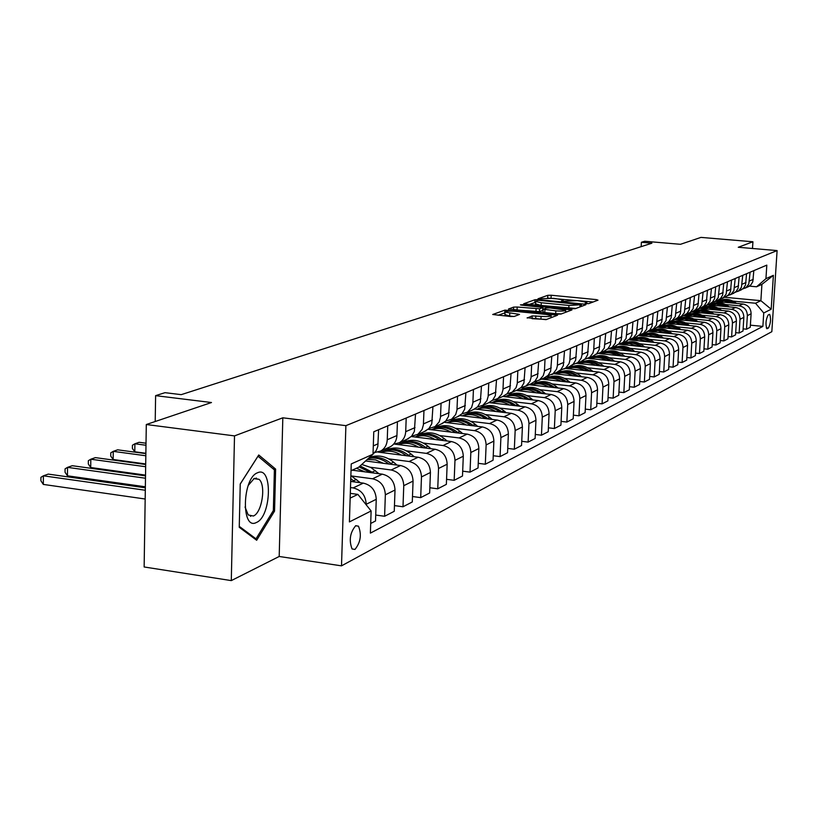 <?xml version="1.0" encoding="UTF-8"?>
<svg xmlns="http://www.w3.org/2000/svg" width="818" height="818" viewBox="0 0 818 818"><rect width="100%" height="100%" fill="white"/><g stroke="black" fill="none" stroke-linecap="round" stroke-linejoin="round"><path stroke-width="1.23" d="M586.414 303.662L588.827 303.611L598.009 300.165L596.342 299.603L551.199 295.237L547.804 295.308L537.988 298.785L553.837 298.325L563.224 299.95L561.475 301.075L562.712 301.351L577.303 300.605L586.843 302.261L585.156 303.376L586.414 303.662L586.445 302.813M250.656 516.373L251.024 515.677M354.94 549.451C360.605 542.426 361.791 534.665 358.478 526.178L355.707 525.688C350.032 532.579 348.816 540.32 352.057 548.939L354.94 549.451M527.191 317.742L546.056 319.644L557.559 315.186L504.89 310.124L492.712 314.49L510.626 316.525L514.287 316.433L519.512 314.419L505.043 312.118C505.319 311.147 508.684 310.881 515.115 311.321L546.26 314.439L551.138 315.574C550.841 316.535 547.487 316.791 541.076 316.351L532.201 315.912L527.181 318.038M752.499 248.478L752.928 241.77L700.965 237.394L680.474 244.306L644.696 241.249L641.394 242.281L651.915 243.191L181.228 394.654L165.021 392.671L155.614 395.646L155.205 421.515M234.51 435.892L231.289 580.606L279.194 556.475L282.824 417.804L234.51 435.892L146.299 424.522L211.484 402.528L155.614 395.646M282.824 417.804L345.891 425.657L777.1 250.584L771.834 331.689L341.505 565.851L345.891 425.657M752.928 241.77L738.255 247.271L777.1 250.584M571.833 308.744L575.34 308.662L585.903 304.705L584.216 304.122L538.448 299.654L534.992 299.725L523.684 303.775L571.833 308.744M571.925 309.94L560.974 314.051L557.385 314.143L508.489 309.03L513.632 307.098L517.191 307.016L539.635 308.815L542.958 307.476L521.628 305.145L520.412 304.869L522.978 304.674L571.925 309.94M231.289 580.606L144.142 566.976L146.299 424.522M769.319 314.409L768.112 315.032C765.812 319.674 765.392 324.225 766.834 328.693L768.439 328.028C770.72 323.366 771.139 318.826 769.697 314.388L769.319 314.409M724.656 297.271L760.873 300.687L761.916 284.367L756.578 286.781L765.945 278.662L766.814 265.124L373.775 431.771L373.018 454.205L376.29 450.432L377.814 446.403L378.611 429.716M765.945 278.662L773.388 275.329L771.19 309.214L763.736 312.977L755.535 303.243L733.03 301.116M750.392 325.175L762.877 326.402L763.736 312.977M762.877 326.402L370.38 533.121L371.116 510.964L349.398 521.915L351.239 463.939L373.018 454.205L358.775 467.19L351.024 470.708M279.194 556.475L341.505 565.851M641.394 242.281L641.159 246.647M720.924 299.971L718.91 299.777M755.535 303.243L760.873 300.687L771.19 309.214M350.155 498.121L357.895 494.399L350.309 493.356M366.188 504.788L366.208 504.277C365.666 495.36 361.321 489.91 353.151 487.917L350.493 487.559M370.697 523.469L375.523 520.984L376.249 499.297C375.728 490.473 371.423 485.084 363.325 483.121L350.687 481.413M375.718 515.043L384.603 516.281L385.35 494.798C384.838 486.056 380.564 480.718 372.527 478.775L351.464 475.964M384.603 516.281L394.256 511.291L395.012 490.013C394.511 481.362 390.278 476.076 382.303 474.164L352.2 470.166M394.46 505.596L402.998 506.771L403.765 485.688C403.264 477.109 399.061 471.874 391.157 469.982L370.472 467.262M402.998 506.771L412.292 501.976L413.059 481.086C412.569 472.589 408.407 467.405 400.564 465.544L365.595 460.974M412.487 496.516L420.697 497.63L421.474 476.925C421.004 468.499 416.873 463.366 409.092 461.516L388.765 458.888M371.822 456.689L370.482 456.516M420.697 497.63L429.644 492.998L430.432 472.487C429.961 464.143 425.871 459.062 418.151 457.242L378.08 452.098M429.849 487.753L437.742 488.816L438.54 468.479C438.08 460.207 434.021 455.166 426.362 453.376L406.393 450.82M389.654 448.683L386.791 448.325M437.742 488.816L446.362 484.358L447.16 464.205C446.71 456.015 442.691 451.025 435.084 449.256L394.705 444.133M446.567 479.317L454.174 480.319L454.982 460.34C454.532 452.211 450.544 447.272 442.998 445.524L423.366 443.049M406.832 440.974L404.02 440.616M454.174 480.319L462.487 476.025L463.295 456.229C462.855 448.172 458.898 443.284 451.413 441.546L411.301 436.536M462.681 471.178L470.023 472.129L470.831 452.497C470.401 444.511 466.475 439.665 459.051 437.947L439.747 435.554M423.417 433.52L420.646 433.182M470.023 472.129L478.039 467.988L478.857 448.52C478.438 440.616 474.542 435.81 467.17 434.113L428.162 429.307M478.233 463.325L485.309 464.225L486.127 444.92C485.718 437.078 481.853 432.313 474.532 430.636L455.544 428.315M439.419 426.342L436.7 426.004M485.309 464.225L493.049 460.227L493.878 441.086C493.469 433.315 489.634 428.591 482.375 426.935L444.338 422.313M493.244 455.738L500.064 456.597L500.902 437.61C500.504 429.9 496.7 425.217 489.491 423.581L470.8 421.321M454.869 419.399L452.201 419.082M500.064 456.597L507.549 452.732L508.377 433.908C507.988 426.26 504.215 421.628 497.058 420.012L459.88 415.544M507.733 448.407L514.328 449.225L515.166 430.554C514.788 422.967 511.046 418.366 503.939 416.771L485.544 414.573M469.808 412.691L467.18 412.384M514.328 449.225L521.557 445.493L522.395 426.976C522.027 419.45 518.305 414.9 511.26 413.315L474.767 408.99M521.751 441.311L528.121 442.098L528.96 423.724C528.592 416.26 524.911 411.74 517.896 410.176L499.798 408.039M484.246 406.209L481.72 405.912M528.121 442.098L535.105 438.489L535.954 420.258C535.596 412.865 531.935 408.386 524.982 406.832L489 402.62M535.299 434.45L541.455 435.207L542.303 417.119C541.945 409.777 538.316 405.339 531.414 403.806L513.592 401.73M498.223 399.941L495.708 399.644M541.455 435.207L548.224 431.71L549.072 413.775C548.725 406.485 545.115 402.088 538.264 400.564L502.784 396.464M548.408 427.814L554.369 428.53L555.217 410.728C554.87 403.499 551.291 399.133 544.481 397.63L526.935 395.615M511.751 393.867L509.041 393.56M554.369 428.53L560.913 425.145L561.772 407.487C561.434 400.319 557.876 395.984 551.117 394.501L516.117 390.503M561.097 421.382L566.864 422.068L567.723 404.542C567.385 397.425 563.858 393.131 557.14 391.658L539.849 389.695M524.849 387.988L521.547 387.609M566.864 422.068L573.203 418.796L574.062 401.403C573.735 394.337 570.238 390.084 563.571 388.632L529.041 384.726M573.387 415.155L578.97 415.81L579.829 398.55C579.512 391.536 576.036 387.313 569.41 385.871L552.375 383.959M537.538 382.292L534.246 381.914M578.97 415.81L585.115 412.63L585.985 395.503C585.668 388.55 582.212 384.358 575.637 382.936L541.567 379.123M585.299 409.112L590.708 409.746L591.578 392.742C591.261 385.83 587.835 381.679 581.301 380.258L564.502 378.397M549.839 376.761L546.935 376.444M590.708 409.746L596.67 406.658L597.539 389.787C597.232 382.936 593.827 378.816 587.334 377.415L553.714 373.693M596.843 403.254L602.089 403.857L602.958 387.108C602.651 380.298 599.277 376.208 592.825 374.818L576.271 372.998M561.782 371.403L559.175 371.116M602.089 403.857L607.876 400.871L608.745 384.245C608.439 377.487 605.085 373.427 598.684 372.057L565.494 368.427M608.05 397.568L613.132 398.151L614.001 381.638C613.705 374.93 610.381 370.902 604.011 369.542L587.692 367.773M573.357 366.208L570.974 365.953M613.132 398.151L618.745 395.247L619.615 378.857C619.328 372.21 616.015 368.212 609.696 366.863L576.935 363.315M618.919 392.057L623.848 392.609L624.717 376.331C624.431 369.726 621.148 365.758 614.87 364.419L598.776 362.691M584.604 361.157L582.304 360.912M623.848 392.609L629.298 389.797L630.177 373.632C629.891 367.077 626.629 363.141 620.381 361.822L588.07 358.356M629.471 386.699L634.257 387.231L635.126 371.178C634.85 364.664 631.608 360.758 625.412 359.45L609.533 357.752M595.524 356.259L593.255 356.014M634.257 387.231L639.553 384.491L640.422 368.56C640.157 362.098 636.936 358.212 630.77 356.914L598.888 353.529M639.717 381.495L644.369 382.006L645.238 366.178C644.973 359.756 641.772 355.902 635.647 354.613L619.993 352.957M606.128 351.495L603.899 351.259M644.369 382.006L649.512 379.347L650.392 363.632C650.126 357.251 646.946 353.427 640.862 352.159L609.277 348.836M649.676 376.433L654.195 376.924L655.075 361.311C654.809 354.981 651.649 351.178 645.606 349.92L630.157 348.304M616.445 346.873L614.236 346.638M654.195 376.924L659.206 374.337L660.075 358.836C659.809 352.548 656.68 348.785 650.668 347.527L619.206 344.255M659.359 371.505L663.756 371.986L664.625 356.587C664.369 350.339 661.251 346.597 655.279 345.349L640.034 343.775M626.476 342.364L624.298 342.139M663.756 371.986L668.623 369.47L669.492 354.174C669.236 347.977 666.149 344.255 660.208 343.028L628.745 339.787M668.776 366.72L673.05 367.18L673.92 351.985C673.674 345.82 670.596 342.129 664.697 340.912L649.645 339.368M636.23 337.987L634.083 337.762M673.05 367.18L677.785 364.736L678.654 349.644C678.408 343.519 675.351 339.859 669.482 338.652L638.643 335.492M677.938 362.067L682.089 362.507L682.958 347.507C682.723 341.433 679.686 337.793 673.848 336.587L658.991 335.073M645.719 333.724L643.602 333.509M682.089 362.507L686.701 360.124L687.57 345.227C687.325 339.194 684.308 335.574 678.511 334.388L648.234 331.321M686.844 357.527L690.893 357.957L691.762 343.151C691.527 337.149 688.531 333.56 682.764 332.384L668.091 330.901M654.962 329.582L652.866 329.368M690.893 357.957L695.382 355.636L696.241 340.932C696.016 334.971 693.03 331.413 687.304 330.237L657.529 327.251M695.525 353.11L699.462 353.529L700.331 338.918C700.106 332.987 697.14 329.45 691.445 328.284L676.956 326.842M663.96 325.533L661.895 325.329M699.462 353.529L703.828 351.27L704.697 336.75C704.472 330.871 701.527 327.353 695.873 326.198L666.496 323.274M703.981 348.816L707.815 349.214L708.674 334.787C708.449 328.938 705.525 325.441 699.901 324.296L685.586 322.875M672.733 321.607L670.74 321.402M707.815 349.214L712.069 347.006L712.928 332.681C712.713 326.863 709.809 323.396 704.206 322.261L675.167 319.398M712.212 344.623L715.944 345.002L716.813 330.758C716.588 324.981 713.705 321.535 708.132 320.411L694.001 319.02M681.271 317.773L679.298 317.578M715.944 345.002L720.096 342.865L720.955 328.703C720.74 322.967 717.867 319.541 712.335 318.427L683.623 315.615M720.239 340.533L723.879 340.901L724.738 326.832C724.523 321.126 721.67 317.732 716.169 316.627L702.202 315.257M689.605 314.03L687.56 313.826M723.879 340.901L727.918 338.816L728.777 324.838C728.572 319.163 725.73 315.789 720.259 314.685L691.875 311.934M728.061 336.556L731.609 336.914L732.468 323.008C732.263 317.374 729.441 314.02 724.002 312.926L710.198 311.597M697.723 310.38L695.494 310.165M731.609 336.914L735.546 334.869L736.404 321.055C736.21 315.462 733.398 312.118 727.989 311.044L699.911 308.335M735.689 332.66L739.145 333.008L740.004 319.276C739.799 313.713 737.018 310.39 731.629 309.327L718 308.018M705.648 306.832L703.275 306.597M739.145 333.008L742.989 331.024L743.848 317.374C743.654 311.842 740.883 308.55 735.535 307.486L707.754 304.828M743.133 328.877L746.507 329.204L747.355 315.636C747.161 310.145 744.4 306.862 739.083 305.809L725.607 304.521M713.378 303.355L711.21 303.151M746.507 329.204L750.259 327.272L751.108 313.785C750.924 308.314 748.173 305.063 742.887 304.01L715.413 301.402M749.39 286.126L756.578 286.781M747.591 287.026L750.781 284.991L752.775 281.811L753.838 270.625M742.57 289.051L746.067 287.496L748.787 284.061L750.096 272.21M740.27 290.288L743.501 288.233L745.515 285.022L746.589 273.703M735.116 292.374L738.685 290.789L741.435 287.322L742.744 275.329M732.775 293.642L736.036 291.566L738.081 288.314L739.155 276.852M727.488 295.779L731.118 294.173L733.889 290.656L735.218 278.519M725.096 297.077L728.388 294.971L730.454 291.689L731.527 280.083M719.656 299.265L723.357 297.64L726.159 294.081L727.488 281.791M717.212 300.605L720.546 298.468L722.631 295.145L723.715 283.396M711.619 302.844L715.402 301.198L718.235 297.599L719.574 285.155M709.134 304.214L712.498 302.057L714.605 298.693L715.699 286.801M703.378 306.515L707.233 304.838L710.096 301.198L711.445 288.601M700.832 307.926L704.247 305.748L706.363 302.333L707.468 290.288M694.922 310.288L698.858 308.58L701.752 304.899L703.102 292.138M692.325 311.73L695.77 309.521L697.918 306.065L699.022 293.866M686.241 314.153L690.249 312.425L693.173 308.693L694.543 295.768M683.582 315.636L687.059 313.406L689.237 309.91L690.341 297.548M677.314 318.13L681.414 316.372L684.369 312.599L685.74 299.5M674.594 319.654L678.122 317.394L680.32 313.846L681.435 301.321M668.153 322.21L672.335 320.431L675.32 316.607L676.701 303.325M665.371 323.775L668.93 321.494L671.149 317.905L672.273 305.206M658.725 326.402L662.999 324.603L666.026 320.728L667.416 307.271M655.883 328.018L659.492 325.707L661.731 322.067L662.856 309.194M649.032 330.717L653.398 328.887L656.465 324.961L657.856 311.321M646.118 332.384L649.778 330.043L652.048 326.351L653.173 313.304M639.073 335.155L643.531 333.294L646.629 329.317L648.03 315.482M636.087 336.873L639.778 334.501L642.079 330.758L643.214 317.527M628.807 339.726L633.377 337.834L636.506 333.795L637.917 319.777M625.75 341.484L629.492 339.081L631.813 335.298L632.958 321.873M618.244 344.429L622.917 342.507L626.087 338.417L627.508 324.184M615.116 346.249L618.899 343.805L621.251 339.971L622.396 326.351M607.365 349.266L612.15 347.313L615.361 343.171L616.782 328.734M604.154 351.147L607.989 348.673L610.371 344.777L611.527 330.963M596.158 354.255L601.056 352.272L604.298 348.069L605.739 333.417M592.866 356.188L596.751 353.693L599.154 349.736L600.31 335.717M584.604 359.399L589.614 357.384L592.897 353.12L593.715 350.043L594.338 338.253M581.22 361.392L585.156 358.857L587.59 354.848L588.745 340.615M572.682 364.695L577.815 362.65L581.148 358.325L581.966 355.206L582.6 343.233M569.216 366.771L573.193 364.194L575.657 360.124L576.823 345.677M560.371 370.165L565.647 368.09L569.021 363.693L569.849 360.534L570.473 348.366M556.813 372.302L560.851 369.695L563.346 365.574L564.512 350.891M547.671 375.81L553.08 373.703L556.496 369.245L557.334 366.024L557.958 353.673M544.021 378.028L548.111 375.38L550.637 371.188L551.802 356.28M534.553 381.648L539.451 379.971L543.213 375.728L544.41 371.709L545.033 359.153M530.8 383.939L534.941 381.26L537.498 376.996L538.673 361.853M520.994 387.671L526.025 385.963L529.839 381.669L531.056 377.579L531.669 364.818M517.129 390.053L521.332 387.323L523.919 382.998L525.095 367.609M506.966 393.898L512.15 392.17L516.015 387.793L517.242 383.642L517.855 370.677M502.998 396.372L507.262 393.601L509.88 389.215L511.056 373.56M492.456 400.339L497.794 398.581L501.71 394.143L502.958 389.92L503.561 376.74M488.366 402.906L492.692 400.104L495.35 395.636L496.526 379.726M477.436 407.006L482.937 405.217L486.904 400.718L488.162 396.423L488.765 383.008M473.223 409.675L477.61 406.832L480.299 402.292L481.475 386.106M461.873 413.918L467.548 412.098L471.577 407.517L472.845 403.151L473.438 389.511M457.538 416.689L461.976 413.796L464.706 409.184L465.882 392.712M445.738 421.076L451.597 419.225L455.677 414.573L456.955 410.125L457.548 396.249M441.27 423.959L445.779 421.025L448.54 416.331L449.716 399.573M429 428.489L435.053 426.618L439.194 421.884L440.483 417.364L441.066 403.233M424.399 431.505L428.969 428.52L431.771 423.755L432.937 406.679M411.628 436.188L417.886 434.297L422.088 429.481L423.397 424.879L423.969 410.483M406.883 439.338L411.515 436.311L414.358 431.454L415.524 414.061M393.581 444.184L399.276 442.743C403.233 440.37 405.38 436.689 405.708 431.679L406.198 418.018M388.683 447.477L390.462 446.679C394.45 444.297 396.618 440.575 396.934 435.524L397.425 421.74M374.818 452.497L380.728 451.025C384.757 448.622 386.924 444.869 387.251 439.767L387.732 425.851M357.895 494.399L371.116 510.964M761.916 284.367L773.388 275.329M239.245 527.283L256.668 540.258L274.551 511.086L275.635 469.103L258.744 454.982L240.236 483.959L239.245 527.283M273.028 468.745L275.635 469.103M273.161 510.882L274.551 511.086M593.142 301.985L547.406 298.069M535.667 302.312L528.929 304.511M581.332 304.715L539.931 300.38L537.508 300.431L535.698 301.494L541.291 302.742L568.939 305.451L581.332 304.715L581.25 306.453M535.596 303.846L541.158 305.472L541.291 302.742M575.913 308.447L541.158 305.472M542.958 307.599L542.692 310.441L539.512 311.597L513.898 309.797M565.586 311.678L566.946 311.811M555.821 310.86C562.068 311.29 565.35 311.044 565.667 310.124L549.982 307.946L546.444 308.028L543.275 309.173L555.821 310.86L555.688 313.652L561.455 313.877M543.009 312.036L544.798 312.568L544.931 309.777M555.688 313.652L544.798 312.568M546.639 319.429L532.242 318.713M504.931 314.582L509.645 316.034L509.767 313.202M514.103 316.484L509.645 316.034M505.003 312.865L498.09 315.257M552.395 317.272L551.066 317.139M736.476 303.406L735.985 303.018C730.392 298.928 724.523 298.243 718.398 300.963M730.822 302.864L724.073 300.717L717.151 301.566M734.462 303.212C729.022 299.439 723.347 298.826 717.468 301.372M717.049 301.556C722.56 299.265 727.918 299.777 733.122 303.089M729.135 306.873L728.603 306.453C722.938 302.302 717.008 301.607 710.822 304.368M723.347 306.321L716.517 304.143L709.513 304.991M727.069 306.678C721.558 302.844 715.822 302.21 709.86 304.787M709.41 304.981C714.993 302.66 720.423 303.181 725.699 306.546M721.609 310.431L721.036 309.971C715.3 305.768 709.308 305.063 703.04 307.854M715.678 309.858L708.766 307.64L701.68 308.509M719.492 310.226C713.909 306.321 708.102 305.676 702.069 308.284M701.578 308.498C707.243 306.126 712.744 306.658 718.092 310.083M713.899 314.071L713.276 313.58C707.478 309.316 701.404 308.601 695.075 311.423M707.826 313.478L700.832 311.229L693.664 312.108M711.732 313.856C706.077 309.889 700.188 309.224 694.073 311.873M693.562 312.098C699.298 309.685 704.871 310.226 710.3 313.723M705.985 317.803L705.32 317.272C699.451 312.957 693.316 312.231 686.915 315.094M699.768 317.2L692.682 314.91L685.433 315.789M703.766 317.589C698.04 313.539 692.079 312.854 685.883 315.543M685.331 315.779C691.149 313.335 696.803 313.887 702.304 317.445M257.609 472.743C242.169 477.937 240.962 530.964 256.402 522.487C271.504 516.659 272.823 465.381 257.609 472.743M245.032 506.986L248.222 514.951L253.365 516.015C261.944 512.917 266.249 485.279 259.101 479.348L254.265 478.377L248.222 485.463M256.228 477.998L256.423 478.98M250.911 515.657L250.543 516.352M240.236 484.062L258.007 456.219L274.388 469.88L273.345 510.575L256.003 538.837L239.265 526.363M254.459 538.612L256.003 538.837M697.877 321.638L697.161 321.065C691.22 316.689 685.014 315.952 678.541 318.846M691.507 321.014L684.339 318.693L676.997 319.572M695.607 321.413C689.799 317.292 683.756 316.586 677.478 319.306M676.895 319.562C682.795 317.077 688.531 317.65 694.104 321.269M689.564 325.574L688.797 324.95C682.774 320.513 676.496 319.766 669.952 322.701M683.03 324.92L675.77 322.558L668.347 323.458M687.232 325.339C681.353 321.137 675.228 320.421 668.858 323.171M668.245 323.447C674.216 320.922 680.034 321.494 685.688 325.186M681.036 329.613L680.208 328.948C674.114 324.439 667.754 323.683 661.128 326.658M674.329 328.938L666.977 326.535L659.461 327.445M678.633 329.368C672.672 325.083 666.465 324.347 660.014 327.139M659.359 327.435C665.423 324.858 671.322 325.452 677.059 329.214M672.273 333.754L671.394 333.049C665.218 328.478 658.776 327.701 652.079 330.717M665.392 333.059L657.948 330.615L650.341 331.535M669.819 333.509C663.776 329.143 657.478 328.376 650.934 331.218M650.238 331.525C656.384 328.897 662.375 329.511 668.194 333.345M663.275 338.018L662.335 337.251C656.077 332.619 649.564 331.832 642.784 334.879M656.22 337.292L648.684 334.818L640.975 335.738M660.76 337.762C654.625 333.304 648.245 332.517 641.609 335.4M640.872 335.728C647.11 333.049 653.183 333.672 659.093 337.589M654.042 342.394L653.04 341.576C646.701 336.873 640.095 336.065 633.244 339.163M646.793 341.648L639.155 339.122L631.353 340.053M651.445 342.129C645.238 337.578 638.766 336.771 632.038 339.695M631.251 340.043C637.58 337.323 643.746 337.957 649.748 341.944M644.553 346.893L643.48 346.024C637.058 341.239 630.371 340.421 623.428 343.57M637.11 346.116L629.369 343.55L621.455 344.49M641.885 346.617C635.586 341.975 629.022 341.137 622.191 344.112M621.363 344.48C627.784 341.709 634.042 342.353 640.136 346.433M634.788 351.515L633.653 350.595C627.14 345.738 620.371 344.899 613.347 348.09M627.14 350.717C621.966 347.803 616.68 347.241 611.291 349.051M632.048 351.229C625.658 346.495 619.001 345.636 612.068 348.652M611.189 349.041C617.713 346.208 624.062 346.883 630.259 351.045M624.758 356.28L623.541 355.288C616.946 350.36 610.085 349.511 602.968 352.742M616.895 355.441C611.649 352.476 606.291 351.914 600.831 353.744M621.936 355.983C615.156 350.963 608.163 350.196 600.954 353.683M600.729 353.734C607.355 350.85 613.807 351.536 620.095 355.789M614.441 361.178L613.142 360.124C606.455 355.114 599.502 354.255 592.304 357.527M606.353 360.309C601.036 357.292 595.606 356.709 590.064 358.57M613.142 360.124L611.537 360.871C604.952 355.932 598.091 355.012 590.954 358.12M589.972 358.56C596.69 355.615 603.244 356.321 609.645 360.666M603.817 366.229L602.437 365.094C595.657 360.012 588.612 359.133 581.322 362.456M595.494 365.329C590.105 362.251 584.594 361.658 578.98 363.54M600.821 365.902L600.78 365.871C594.113 360.85 587.16 359.91 579.931 363.059M578.888 363.529C585.719 360.523 592.385 361.249 598.878 365.687M592.876 371.423L591.414 370.227C584.533 365.053 577.396 364.153 570.013 367.527M584.318 370.482C578.847 367.354 573.265 366.74 567.569 368.652M589.798 371.086L589.706 371.014C582.948 365.912 575.903 364.961 568.582 368.151M567.487 368.642C574.42 365.585 581.189 366.321 587.794 370.871M581.618 376.781L580.064 375.503C573.081 370.247 565.841 369.327 558.357 372.752M572.794 375.81C567.242 372.619 561.577 371.986 555.811 373.928M578.438 376.433L578.306 376.321C571.445 371.127 564.308 370.155 556.884 373.397M555.729 373.918C562.774 370.789 569.665 371.556 576.383 376.198M570.013 382.303L568.357 380.943C561.271 375.595 553.939 374.664 546.352 378.141M560.923 381.29C555.289 378.039 549.543 377.395 543.694 379.358M566.731 381.934L566.547 381.781C559.584 376.505 552.344 375.513 544.829 378.806M543.612 379.358C550.78 376.157 557.774 376.945 564.614 381.699M558.04 387.998L556.291 386.556C549.093 381.106 541.659 380.155 533.97 383.693M548.684 386.945C542.958 383.632 537.129 382.967 531.199 384.971M554.655 387.62L554.42 387.425C547.354 382.057 540.023 381.045 532.406 384.378M531.117 384.961C538.408 381.689 545.524 382.497 552.477 387.374M545.698 393.887L543.837 392.343C536.536 386.802 528.99 385.83 521.209 389.419M536.046 392.783C530.238 389.399 524.318 388.724 518.305 390.748M542.211 393.489L541.905 393.233C534.747 387.773 527.303 386.74 519.583 390.125M518.234 390.738C525.637 387.405 532.876 388.233 539.962 393.223M532.968 399.961L530.984 398.315C523.571 392.681 515.923 391.679 508.029 395.339M522.999 398.806C517.099 395.36 511.097 394.665 504.992 396.72M529.358 399.542L529.001 399.235C521.72 393.683 514.174 392.63 506.352 396.065M504.921 396.71C512.457 393.294 519.829 394.153 527.037 399.266M519.819 406.229L517.712 404.481C510.187 398.744 502.416 397.732 494.42 401.444M509.532 405.022C503.53 401.505 497.436 400.789 491.24 402.885M516.086 405.789L515.657 405.442C508.275 399.787 500.616 398.703 492.692 402.19M491.178 402.875C498.847 399.378 506.352 400.258 513.694 405.513M506.23 412.722L504 410.861C496.352 405.012 488.469 403.969 480.36 407.742M495.606 411.454C489.512 407.865 483.326 407.129 477.037 409.256M502.375 412.262L501.884 411.843C494.379 406.086 486.608 404.982 478.571 408.519M476.986 409.245C484.788 405.667 492.426 406.577 499.91 411.965M492.201 419.429L489.829 417.446C482.058 411.485 474.051 410.431 465.82 414.266M481.209 418.11C475.023 414.44 468.734 413.683 462.344 415.841C470.248 412.17 478.029 413.11 485.657 418.642M488.203 418.949L487.63 418.468C480.013 412.599 472.129 411.464 463.98 415.074M477.681 426.372L475.166 424.266C467.262 418.182 459.143 417.098 450.79 421.014M466.321 424.992C460.033 421.239 453.642 420.462 447.149 422.661M473.55 425.871L472.896 425.319C465.156 419.337 457.15 418.182 448.888 421.843M447.109 422.65C455.207 418.898 463.131 419.859 470.912 425.544M462.661 433.56L459.992 431.311C451.955 425.125 443.704 424.01 435.237 427.988M450.902 432.108C444.511 428.274 438.019 427.477 431.423 429.706M458.377 433.029L457.64 432.405C449.777 426.311 441.648 425.125 433.264 428.847M431.393 429.706C439.634 425.851 447.722 426.853 455.646 432.691M447.109 441.014L444.276 438.622C436.106 432.303 427.722 431.168 419.133 435.217M434.941 439.491C428.428 435.565 421.832 434.747 415.135 437.016C423.509 433.059 431.751 434.092 439.849 440.104M442.671 440.452L441.843 439.757C433.847 433.54 425.595 432.323 417.088 436.106M431.004 448.734L427.998 446.188C419.685 439.736 411.168 438.581 402.446 442.702M418.387 447.139C411.771 443.121 405.053 442.272 398.254 444.583C406.802 440.524 415.207 441.587 423.468 447.783M426.403 448.152L425.472 447.364C417.333 441.025 408.949 439.777 400.319 443.622M414.307 456.751L411.117 454.041C402.65 447.456 394 446.26 385.145 450.462M401.229 455.074C394.491 450.963 387.66 450.084 380.748 452.436M409.532 456.137L408.489 455.258C400.217 448.785 391.699 447.507 382.936 451.424M146.013 443.213L139.142 442.293L134.898 443.775L134.786 451.792L145.87 453.284M380.759 452.436C389.48 448.264 398.059 449.368 406.485 455.749M134.786 451.792L132.383 448.448L132.434 445.248L134.898 443.775L145.982 445.258M396.986 465.074L393.591 462.18C385.922 456.066 377.865 454.501 369.429 457.477M383.417 463.305L375.523 459.91L367.282 459.44M392.026 464.43L390.871 463.448C384.031 457.906 376.699 456.086 368.877 457.978M145.86 453.622L117.639 449.818L113.252 451.362L113.15 459.511L145.706 463.959M368.335 458.479C375.656 457.109 382.507 458.949 388.867 464.01M113.15 459.511L110.737 456.086L110.778 452.835L113.252 451.362L145.829 455.759M379.01 473.724L370.861 467.477L361.771 464.46M364.91 471.853L356.413 468.264M373.846 473.039L360.145 465.943M145.696 464.501L95.358 457.62L90.808 459.215L90.716 467.518L145.532 475.115M359.082 466.904L370.574 472.599M90.716 467.518L88.313 464.01L88.344 460.698L90.808 459.215L145.665 466.73M360.339 482.712L350.871 475.647M354.971 481.996L350.769 478.673M145.522 475.882L72.26 465.708L67.536 467.364L67.465 475.81L145.359 486.792M350.707 480.841L351.556 481.536M67.465 475.81L65.041 472.231L65.072 468.857L67.536 467.364L145.481 478.223M145.338 487.804L48.282 474.103L43.385 475.82L43.323 484.42L145.175 499.011M43.323 484.42L40.9 480.759L40.92 477.323L43.385 475.82L145.307 490.248M353.151 487.917L363.325 483.121M372.527 478.775L382.303 474.164M391.157 469.982L400.564 465.544M409.092 461.516L418.151 457.242M426.362 453.376L435.084 449.256M442.998 445.524L451.413 441.546M459.051 437.947L467.17 434.113M474.532 430.636L482.375 426.935M489.491 423.581L497.058 420.012M503.939 416.771L511.26 413.315M517.896 410.176L524.982 406.832M531.414 403.806L538.264 400.564M544.481 397.63L551.117 394.501M557.14 391.658L563.571 388.632M569.41 385.871L575.637 382.936M581.301 380.258L587.334 377.415M592.825 374.818L598.684 372.057M604.011 369.542L609.696 366.863M614.87 364.419L620.381 361.822M625.412 359.45L630.77 356.914M635.647 354.613L640.862 352.159M645.606 349.92L650.668 347.527M655.279 345.349L660.208 343.028M664.697 340.912L669.482 338.652M673.848 336.587L678.511 334.388M682.764 332.384L687.304 330.237M691.445 328.284L695.873 326.198M699.901 324.296L704.206 322.261M708.132 320.411L712.335 318.427M716.169 316.627L720.259 314.685M724.002 312.926L727.989 311.044M731.629 309.327L735.535 307.486M739.083 305.809L742.887 304.01M749.544 280.963L753.286 279.327M747.355 315.636L751.108 313.785M740.004 319.276L743.848 317.374M742.192 284.183L746.036 282.507M732.468 323.008L736.404 321.055M734.656 287.486L738.603 285.758M724.738 326.832L728.777 324.838M726.936 290.871L730.975 289.102M716.813 330.758L720.955 328.703M719.012 294.347L723.163 292.527M708.674 334.787L712.928 332.681M710.883 297.905L715.136 296.044M700.331 338.918L704.697 336.75M702.539 301.566L706.905 299.654M691.762 343.151L696.241 340.932M693.981 305.319L698.46 303.355M682.958 347.507L687.57 345.227M685.177 309.173L689.789 307.159M673.92 351.985L678.654 349.644M676.138 313.141L680.873 311.065M664.625 356.587L669.492 354.174M666.854 317.21L671.711 315.083M655.075 361.311L660.075 358.836M657.294 321.402L662.294 319.204M645.238 366.178L650.392 363.632M647.467 325.707L652.611 323.458M635.126 371.178L640.422 368.56M637.355 330.145L642.651 327.824M624.717 376.331L630.177 373.632M626.946 334.705L632.396 332.312M614.001 381.638L619.615 378.857M616.22 339.409L621.844 336.944M602.958 387.108L608.745 384.245M605.177 344.245L610.964 341.709M591.578 392.742L597.539 389.787M593.786 349.235L599.747 346.627M579.829 398.55L585.985 395.503M582.038 354.388L588.193 351.689M567.723 404.542L574.062 401.403M569.921 359.705L576.271 356.914M555.217 410.728L561.772 407.487M557.406 365.186L563.96 362.313M542.303 417.119L549.072 413.775M544.481 370.851L551.25 367.885M528.96 423.724L535.954 420.258M531.127 376.709L538.121 373.642M515.166 430.554L522.395 426.976M517.313 382.763L524.553 379.583M500.902 437.61L508.377 433.908M503.019 389.02L510.514 385.738M486.127 444.92L493.878 441.086M488.234 395.503L495.984 392.108M470.831 452.497L478.857 448.52M472.906 402.221L480.943 398.703M454.982 460.34L463.295 456.229M457.027 409.184L465.36 405.534M438.54 468.479L447.16 464.205M440.554 416.403L449.194 412.62M421.474 476.925L430.432 472.487M423.458 423.898L432.436 419.961M403.765 485.688L413.059 481.086M405.708 431.679L415.023 427.599M385.35 494.798L395.012 490.013M387.251 439.767L396.934 435.524M366.208 504.277L376.249 499.297M373.294 445.882L378.131 443.765M766.282 327.814L768.439 328.028M766.722 328.621L767.233 328.672M562.764 301.351L562.804 300.503M547.682 297.977L547.804 295.308M551.076 297.905L551.199 295.237M596.281 300.809L596.342 299.603M534.87 302.435L534.992 299.725M538.418 300.318L538.448 299.654M584.154 305.359L584.216 304.122M568.796 308.202L568.939 305.451M579.952 306.934L580.044 305.196M513.52 309.756L513.632 307.098M517.068 309.797L517.191 307.016M535.954 311.689L536.087 308.897M539.512 311.597L539.635 308.815M542.692 310.441L542.825 307.67M522.947 305.267L522.978 304.674M570.177 310.605L570.238 309.347M532.068 318.693L532.201 315.912M535.708 318.672L535.831 315.83M540.943 319.204L541.076 316.351M517.671 315.227L517.722 314M504.767 312.926L504.89 310.124M508.448 311.137L508.499 310.032M555.667 316.045L555.729 314.756M735.372 303.304L735.985 303.018M727.938 306.76L728.603 306.453M720.31 310.298L721.036 309.971M712.498 313.938L713.276 313.58M704.492 317.66L705.32 317.272M696.271 321.484L697.161 321.065M687.836 325.4L688.797 324.95M679.185 329.429L680.208 328.948M670.29 333.56L671.394 333.049M661.169 337.803L662.335 337.251M651.782 342.159L653.04 341.576M642.14 346.638L643.48 346.024M632.232 351.249L633.653 350.595M622.028 355.994L623.541 355.288M600.78 365.871L602.437 365.094M589.706 371.014L591.414 370.227M578.306 376.321L580.064 375.503M566.547 381.781L568.357 380.943M554.42 387.425L556.291 386.556M541.905 393.233L543.837 392.343M529.001 399.235L530.984 398.315M515.657 405.442L517.712 404.481M501.884 411.843L504 410.861M487.63 418.468L489.829 417.446M472.896 425.319L475.166 424.266M457.64 432.405L459.992 431.311M441.843 439.757L444.276 438.622M425.472 447.364L427.998 446.188M408.489 455.258L411.117 454.041M390.871 463.448L393.591 462.18M372.579 471.955L375.401 470.636M353.57 480.79L356.505 479.42M355.574 525.769L358.478 526.178M745.014 288.171L748.787 286.484M737.621 291.474L741.486 289.746M730.045 294.869L734.002 293.089M722.274 298.335L726.333 296.525M714.298 301.903L718.47 300.042M706.118 305.564L710.402 303.642M697.723 309.316L702.12 307.343M689.114 313.161L693.623 311.147M680.259 317.118L684.891 315.053M671.169 321.188L675.924 319.061M661.823 325.37L666.711 323.182M652.212 329.664L657.243 327.415M642.324 334.081L647.498 331.771M632.15 338.632L637.478 336.249M621.68 343.304L627.161 340.861M610.893 348.131L616.547 345.605M599.788 353.1L605.606 350.493M588.326 358.223L594.328 355.533M576.516 363.499L582.702 360.738M564.328 368.949L570.719 366.096M551.751 374.572L558.336 371.628M538.755 380.38L545.565 377.333M525.33 386.382L532.365 383.243M511.444 392.589L518.714 389.337M497.078 399.01L504.604 395.646M482.211 405.667L490.002 402.18M466.812 412.548L474.88 408.939M450.851 419.685L459.215 415.943M434.297 427.078L442.978 423.203M417.108 434.767L426.127 430.738M399.276 442.743L408.632 438.55M380.728 451.025L390.462 446.679M586.772 303.693L586.823 302.599M563.152 301.382L563.213 300.288M581.332 306.423L581.414 304.674M535.575 304.214L535.698 301.494M565.555 312.333L565.647 310.441M543.009 312.159L543.132 309.368M551.035 317.773L551.127 315.922M504.921 314.95L505.043 312.118M253.754 478.622L259.101 479.348"/></g></svg>
